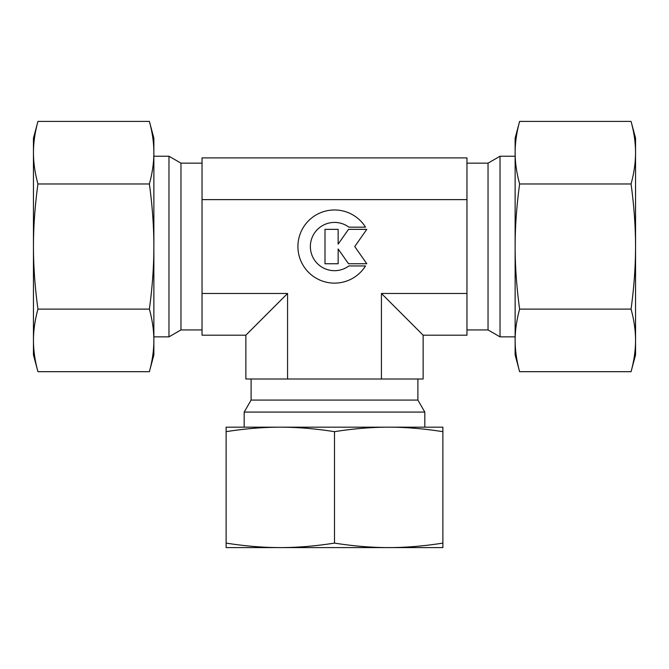 <?xml version="1.0" encoding="UTF-8"?>
<svg xmlns="http://www.w3.org/2000/svg" width="669" height="669" viewBox="0 0 669 669"><rect width="100%" height="100%" fill="white"/><g stroke="black" fill="none" stroke-linecap="round" stroke-linejoin="round"><path stroke-width="1" d="M515.13 156.228L500.027 156.228L488.036 163.152L466.962 163.152M466.962 329.934L488.036 329.934L500.027 336.858L515.13 336.858M202.038 163.152L180.965 163.152L168.973 156.228L153.87 156.228M153.87 336.858L168.973 336.858L180.965 329.934L202.038 329.934M424.815 427.173L424.815 412.079L417.891 400.079L417.891 379.005M251.109 379.005L251.109 400.079L244.185 412.079L244.185 427.173M365.517 265.936A36.578 36.578 0 0 1 303.483 265.936A36.578 36.578 0 0 1 315.116 215.527A36.578 36.578 0 0 1 365.517 227.159L348.884 227.159A24.143 24.143 0 0 0 315.116 260.935A24.143 24.143 0 0 0 348.884 265.936L365.517 265.936M338.154 263.737L324.992 263.737L324.992 229.358L338.154 229.358L338.154 244.118L348.499 229.358L366.788 229.358L354.746 246.543L366.788 263.737L348.499 263.737L338.154 248.977L338.154 263.737M395.58 379.005L423.143 379.005L423.143 335.194L466.962 335.194L466.962 199.621L202.038 199.621L202.038 293.474L287.57 293.474L287.57 379.005L395.58 379.005M202.038 293.474L202.038 335.194L245.858 335.194L245.858 379.005L287.57 379.005M244.185 412.079L424.815 412.079M251.109 400.079L417.891 400.079M245.858 335.194L287.57 293.474M381.43 379.005L381.43 293.474L423.143 335.194M381.43 293.474L466.962 293.474M202.038 199.621L202.038 157.901L466.962 157.901L466.962 199.621M180.965 329.934L180.965 163.152M168.973 336.858L168.973 156.228M500.027 336.858L500.027 156.228M488.036 329.934L488.036 163.152M631.059 183.975C634.045 205.784 635.542 226.64 635.55 246.543L635.55 138.165L631.059 121.407C634.045 132.303 635.542 142.731 635.55 152.691C635.542 162.642 634.045 173.07 631.059 183.975L519.621 183.975C516.635 173.07 515.138 162.642 515.13 152.691C515.138 142.731 516.635 132.303 519.621 121.407L515.13 138.165L515.13 246.543C515.138 226.64 516.635 205.784 519.621 183.975M631.059 371.688L635.55 354.921L635.55 340.404C635.542 350.355 634.045 360.792 631.059 371.688L519.621 371.688C516.635 360.792 515.138 350.355 515.13 340.404C515.138 330.453 516.635 320.025 519.621 309.12C516.635 287.31 515.138 266.454 515.13 246.543L515.13 354.921L519.621 371.688M631.059 309.12C634.045 320.025 635.542 330.453 635.55 340.404L635.55 246.543C635.542 266.454 634.045 287.31 631.059 309.12L519.621 309.12M631.059 121.407L519.621 121.407M37.941 309.12C34.955 287.31 33.458 266.454 33.45 246.543L33.45 354.921L37.941 371.688C34.955 360.792 33.458 350.355 33.45 340.404C33.458 330.453 34.955 320.025 37.941 309.12L149.379 309.12C152.365 320.025 153.862 330.453 153.87 340.404C153.862 350.355 152.365 360.792 149.379 371.688L153.87 354.921L153.87 246.543C153.862 266.454 152.365 287.31 149.379 309.12M37.941 121.407L33.45 138.165L33.45 152.691C33.458 142.731 34.955 132.303 37.941 121.407L149.379 121.407C152.365 132.303 153.862 142.731 153.87 152.691C153.862 162.642 152.365 173.07 149.379 183.975C152.365 205.784 153.862 226.64 153.87 246.543L153.87 138.165L149.379 121.407M37.941 183.975C34.955 173.07 33.458 162.642 33.45 152.691L33.45 246.543C33.458 226.64 34.955 205.784 37.941 183.975L149.379 183.975M37.941 371.688L149.379 371.688M226.122 543.103L226.122 547.593L388.689 547.593C371.446 547.585 353.383 546.088 334.5 543.103C315.617 546.088 297.554 547.585 280.311 547.593C263.068 547.585 245.005 546.088 226.122 543.103L226.122 431.672C245.005 428.687 263.068 427.19 280.311 427.173C297.554 427.19 315.617 428.687 334.5 431.672C353.383 428.687 371.446 427.19 388.689 427.173C405.932 427.19 423.995 428.687 442.878 431.672L442.878 427.173L226.122 427.173L226.122 431.672M334.5 543.103L334.5 431.672M442.878 543.103C423.995 546.088 405.932 547.585 388.689 547.593L442.878 547.593L442.878 431.672"/></g></svg>
